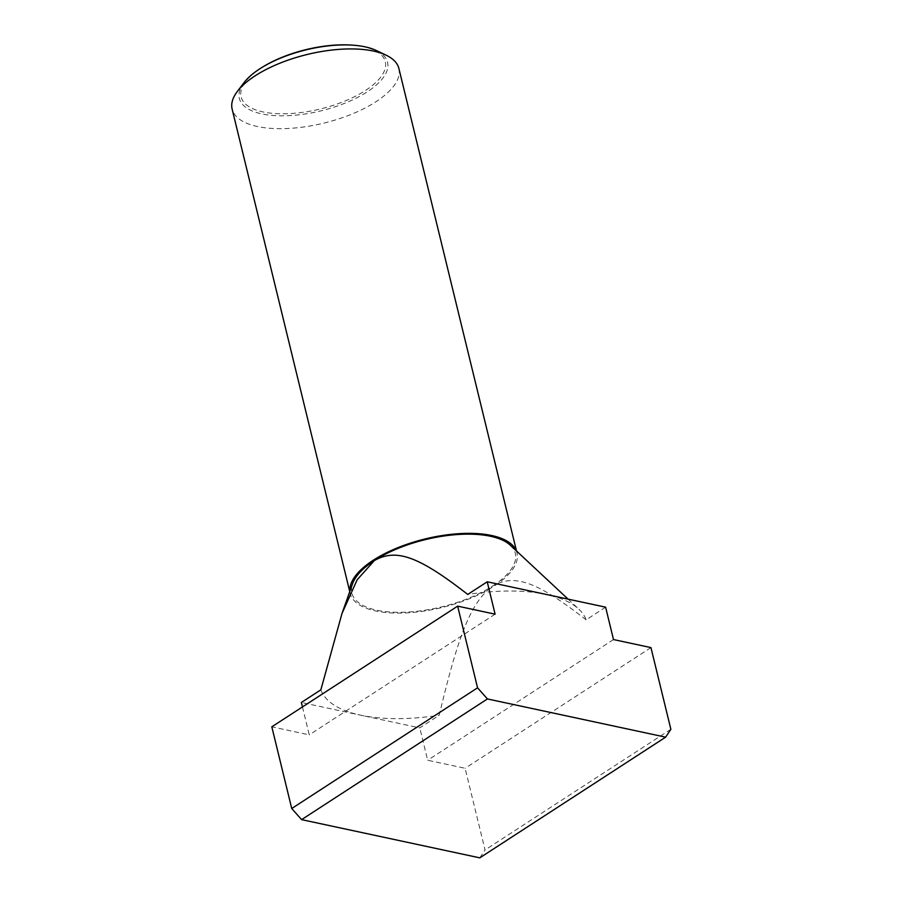 <?xml version="1.0" encoding="UTF-8"?>
<svg xmlns="http://www.w3.org/2000/svg" width="903" height="903" viewBox="0 0 903 903"><rect width="100%" height="100%" fill="white"/><g stroke="black" fill="none" stroke-linecap="round" stroke-linejoin="round"><path stroke-width="0.68" stroke-dasharray="4.51 3.39" d="M398.889 68.481A85.819 35.319 -13.7 0 1 375.919 101.757A85.819 35.319 -13.7 0 1 288.125 128.474A85.819 35.319 -13.7 0 1 232.139 109.128M243.957 82.726A76.303 31.402 166.3 0 0 273.44 115.516A76.303 31.402 166.3 0 0 367.16 91.892A76.303 31.402 166.3 0 0 376.235 50.478M516.279 550.774A85.819 35.319 -13.7 0 1 516.979 552.907A85.819 35.319 -13.7 0 1 494.009 586.182A85.819 35.319 -13.7 0 1 406.226 612.9A85.819 35.319 -13.7 0 1 350.229 593.553A85.819 35.319 -13.7 0 1 349.867 591.341M352.463 45.15A74.204 30.533 -13.7 0 1 365.422 90.503A74.204 30.533 -13.7 0 1 262.976 111.916A74.204 30.533 -13.7 0 1 260.967 68.097A74.204 30.533 -13.7 0 1 262.615 67.059M605.608 607.177L586.137 619.83A137.301 56.505 166.3 0 0 578.789 609.119A137.301 56.505 166.3 0 0 546.405 594.49A137.301 56.505 166.3 0 0 467.743 594.434M586.137 619.83C537.15 581.701 514.778 573.574 492.801 585.923A84.103 34.607 -13.7 0 1 396.801 612.29A84.103 34.607 -13.7 0 1 352.576 583.688M510.342 545.231A84.103 34.607 -13.7 0 1 492.801 585.923C471.637 601.601 458.792 632.585 439.242 715.221L419.771 727.874L360.579 715.176A137.301 56.505 166.3 0 0 439.242 715.221M320.847 689.836A137.301 56.505 166.3 0 0 360.579 715.176L301.376 702.478M479.798 857.85L485.035 849.971L465.124 768.284L427.672 760.247L419.771 727.874M670.861 729.285L485.035 849.971M650.95 647.598L465.124 768.284M613.498 639.561L427.672 760.247M302.46 706.925L309.266 734.861L271.814 726.825M495.104 614.175L309.266 734.861M349.754 591.634L350.229 593.553M568.089 599.14L578.789 609.119M516.505 550.988L516.979 552.907"/><path stroke-width="1.35" d="M349.754 591.634L232.139 109.128A85.819 35.319 -13.7 0 1 237.342 91.44A85.819 35.319 -13.7 0 1 255.097 75.852A85.819 35.319 -13.7 0 1 386.123 55.173A85.819 35.319 -13.7 0 1 398.889 68.481L516.505 550.988M386.123 55.173L376.235 50.478A76.303 31.402 166.3 0 0 353.841 45.252A76.303 31.402 166.3 0 0 261.441 67.781A76.303 31.402 166.3 0 0 259.748 68.854A76.303 31.402 166.3 0 0 243.957 82.726L237.342 91.44M349.867 591.341A85.819 35.319 -13.7 0 1 373.199 560.278A85.819 35.319 -13.7 0 1 458.453 533.707A85.819 35.319 -13.7 0 1 516.279 550.774M261.441 67.781L262.615 67.059A74.204 30.533 -13.7 0 1 352.463 45.15L353.841 45.252M302.46 706.925L301.376 702.478L320.847 689.836L342.011 613.43L357.182 579.749L374.406 560.526C396.383 548.189 418.755 556.316 467.743 594.434L487.214 581.792L605.608 607.177L613.498 639.561L650.95 647.598L670.861 729.285L665.635 737.164L487.428 698.945L477.563 687.826L457.652 606.139L495.104 614.175L487.214 581.792M342.011 613.43L352.576 583.688A84.103 34.607 -13.7 0 1 374.406 560.526A84.103 34.607 -13.7 0 1 510.342 545.231L568.089 599.14M457.652 606.139L271.814 726.825L291.737 808.512L301.602 819.631L479.798 857.85L665.635 737.164M487.428 698.945L301.602 819.631M291.737 808.512L477.563 687.826"/></g></svg>
